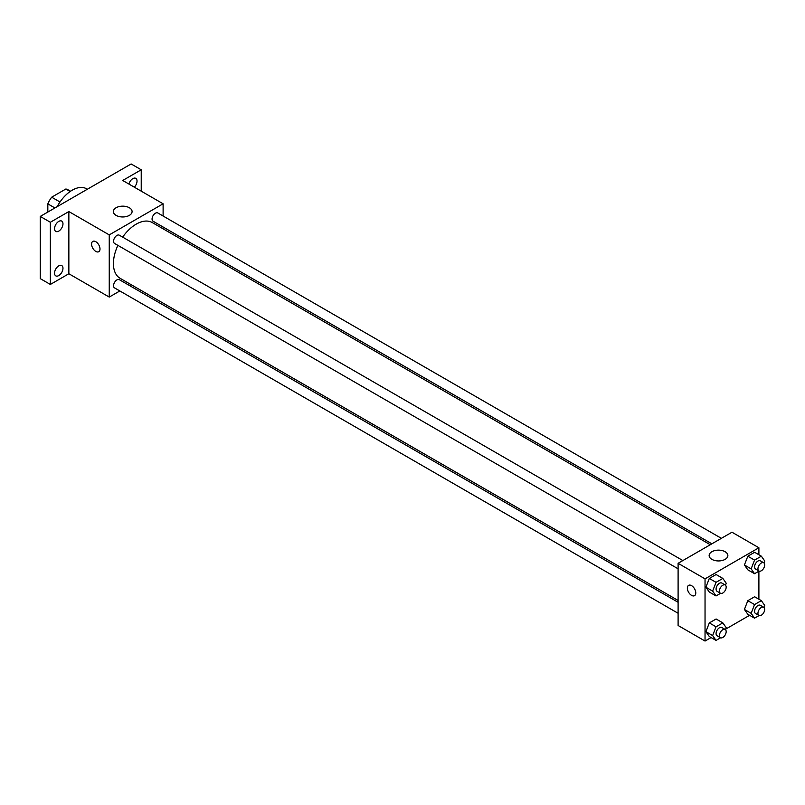 <?xml version="1.0" encoding="UTF-8"?>
<svg xmlns="http://www.w3.org/2000/svg" width="805" height="805" viewBox="0 0 805 805"><rect width="100%" height="100%" fill="white"/><g stroke="black" fill="none" stroke-linecap="round" stroke-linejoin="round"><path stroke-width="1.21" d="M60.003 202.005L51.681 197.195L65.849 189.014A18.435 10.646 120 0 1 67.982 189.779L70.538 191.248M47.827 212.047L47.827 203.876A18.435 10.646 120 0 1 51.681 197.195M54.911 207.962L47.827 203.876M70.166 191.51L65.849 189.014M87.322 189.245L86.507 188.773A28.557 16.492 120 0 0 57.175 206.654M119.844 290.957L109.249 297.075L68.858 273.75L50.353 284.447L40.25 278.611L40.25 216.424L131.135 163.958L141.227 169.785L141.227 191.157M130.933 284.557L129.364 285.463M58.765 275.582A5.947 3.431 -60 0 1 55.787 275.874A5.947 3.431 -60 0 1 54.871 271.104A5.947 3.431 -60 0 1 58.765 265.861A5.947 3.431 -60 0 1 61.733 265.57A5.947 3.431 -60 0 1 62.649 270.339A5.947 3.431 -60 0 1 58.765 275.582M58.765 231.116A5.947 3.431 -60 0 1 55.787 231.407A5.947 3.431 -60 0 1 54.871 226.648A5.947 3.431 -60 0 1 58.765 221.395A5.947 3.431 -60 0 1 61.733 221.103A5.947 3.431 -60 0 1 62.649 225.873A5.947 3.431 -60 0 1 58.765 231.116M68.858 273.75L68.858 211.564L50.353 222.25L40.25 216.424M50.353 284.447L50.353 222.25M109.249 297.075L109.249 234.889L68.858 211.564M109.249 234.889L163.113 203.796L122.712 180.471L141.227 169.785M116.101 215.388A9.358 5.404 180 0 1 113.354 211.564A9.358 5.404 180 0 1 122.712 206.161A9.358 5.404 180 0 1 132.08 211.564A9.358 5.404 180 0 1 126.294 216.555A9.358 5.404 180 0 1 116.101 215.388M128.891 184.033A5.947 3.431 -60 0 1 132.815 178.65A5.947 3.431 -60 0 1 135.793 178.348A5.947 3.431 -60 0 1 134.324 187.173M117.892 245.364A32.18 18.575 120 0 0 113.425 263.567A32.18 18.575 120 0 0 120.096 278.299L678.102 600.47M710.282 544.733L152.266 222.562A32.18 18.575 120 0 0 122.652 237.123M163.113 203.796L163.113 216.022M163.113 227.01L163.113 228.821M721.371 538.334L157.81 212.963A4.76 2.747 120 0 0 154.147 214.241A4.76 2.747 120 0 0 152.065 219.03A4.76 2.747 120 0 0 153.051 221.204L711.851 543.828M678.102 602.281L119.311 279.657A4.76 2.747 120 0 0 115.638 280.935A4.76 2.747 120 0 0 113.565 285.725A4.76 2.747 120 0 0 114.552 287.908L678.102 613.269M678.102 568.803L114.552 243.442A4.76 2.747 -60 0 1 114.552 237.948A4.76 2.747 -60 0 1 119.311 235.191L682.871 560.562M100.001 248.976A5.947 3.431 60 0 1 98.763 251.703A5.947 3.431 60 0 1 92.817 248.262A5.947 3.431 60 0 1 92.817 241.389A5.947 3.431 60 0 1 97.395 242.989A5.947 3.431 60 0 1 100.001 248.976M98.763 251.693A5.947 3.431 60 0 1 92.817 248.262A5.947 3.431 60 0 1 92.817 241.389M711.097 637.55L705.039 641.042L678.102 625.495L678.102 563.309L731.966 532.216L758.894 547.762L758.894 554.756M749.596 615.312L725.697 629.118M747.815 569.819L744.414 564.979L747.815 556.215L754.617 552.29L747.815 556.215L744.414 564.979L747.815 569.819L754.547 573.713L751.146 568.873L754.547 560.109L761.349 556.175L764.75 561.015L763.985 562.977M709.306 636.514L705.905 631.684L709.306 622.919L716.108 618.985L709.306 622.919L705.905 631.684L709.306 636.514L716.037 640.408L712.636 635.568L716.037 626.803L722.84 622.879L726.241 627.709L725.476 629.681M758.894 571.198L758.894 599.222M705.039 641.042L705.039 578.855L758.894 547.762M747.815 614.285L744.414 609.445L747.815 600.681L754.617 596.757L747.815 600.681L744.414 609.445L747.815 614.285L754.547 618.17L751.146 613.34L754.547 604.565L761.349 600.641L764.75 605.481L763.985 607.443M709.306 592.057L705.905 587.217L709.306 578.453L716.108 574.529L709.306 578.453L705.905 587.217L709.306 592.057L716.037 595.942L712.636 591.101L716.037 582.337L722.84 578.413L726.241 583.253L725.476 585.215M705.039 578.855L678.102 563.309M711.882 559.354A9.358 5.404 180 0 1 709.135 555.541A9.358 5.404 180 0 1 718.503 550.137A9.358 5.404 180 0 1 727.861 555.541A9.358 5.404 180 0 1 722.085 560.532A9.358 5.404 180 0 1 711.882 559.354M695.782 592.943A5.947 3.431 60 0 1 694.544 595.67A5.947 3.431 60 0 1 688.597 592.239A5.947 3.431 60 0 1 688.597 585.366A5.947 3.431 60 0 1 693.186 586.956A5.947 3.431 60 0 1 695.782 592.943M694.544 595.67A5.947 3.431 60 0 1 688.597 592.239A5.947 3.431 60 0 1 688.597 585.366M720.586 593.315L716.037 595.942M725.184 584.994L721.823 583.051A4.76 2.747 120 0 0 718.151 584.329A4.76 2.747 120 0 0 716.078 589.119A4.76 2.747 120 0 0 717.064 591.303L720.425 593.245A4.76 2.747 120 0 0 725.184 590.498A4.76 2.747 120 0 0 725.184 584.994A4.76 2.747 120 0 0 721.522 586.271A4.76 2.747 120 0 0 719.439 591.061A4.76 2.747 120 0 0 720.425 593.245M712.636 591.101L705.905 587.217M716.037 582.337L709.306 578.453M722.84 578.413L716.108 574.529M759.085 571.087L754.547 573.713M763.693 562.765L760.333 560.823A4.76 2.747 120 0 0 756.66 562.101A4.76 2.747 120 0 0 754.587 566.891A4.76 2.747 120 0 0 755.573 569.065L758.934 571.007A4.76 2.747 120 0 0 763.693 568.26A4.76 2.747 120 0 0 763.693 562.765A4.76 2.747 120 0 0 760.031 564.043A4.76 2.747 120 0 0 757.948 568.833A4.76 2.747 120 0 0 758.934 571.007M751.146 568.873L744.414 564.979M754.547 560.109L747.815 556.215M761.349 556.175L754.617 552.29M720.586 637.781L716.037 640.408M725.184 629.46L721.823 627.518A4.76 2.747 120 0 0 718.151 628.796A4.76 2.747 120 0 0 716.078 633.585A4.76 2.747 120 0 0 717.064 635.759L720.425 637.701A4.76 2.747 120 0 0 725.184 634.954A4.76 2.747 120 0 0 725.184 629.46A4.76 2.747 120 0 0 721.522 630.738A4.76 2.747 120 0 0 719.439 635.527A4.76 2.747 120 0 0 720.425 637.701M712.636 635.568L705.905 631.684M716.037 626.803L709.306 622.919M722.84 622.879L716.108 618.985M759.085 615.553L754.547 618.17M763.693 607.232L760.333 605.29A4.76 2.747 120 0 0 756.66 606.557A4.76 2.747 120 0 0 754.587 611.347A4.76 2.747 120 0 0 755.573 613.531L758.934 615.473A4.76 2.747 120 0 0 763.693 612.726A4.76 2.747 120 0 0 763.693 607.232A4.76 2.747 120 0 0 760.031 608.5A4.76 2.747 120 0 0 757.948 613.299A4.76 2.747 120 0 0 758.934 615.473M751.146 613.34L744.414 609.445M754.547 604.565L747.815 600.681M761.349 600.641L754.617 596.757"/></g></svg>
